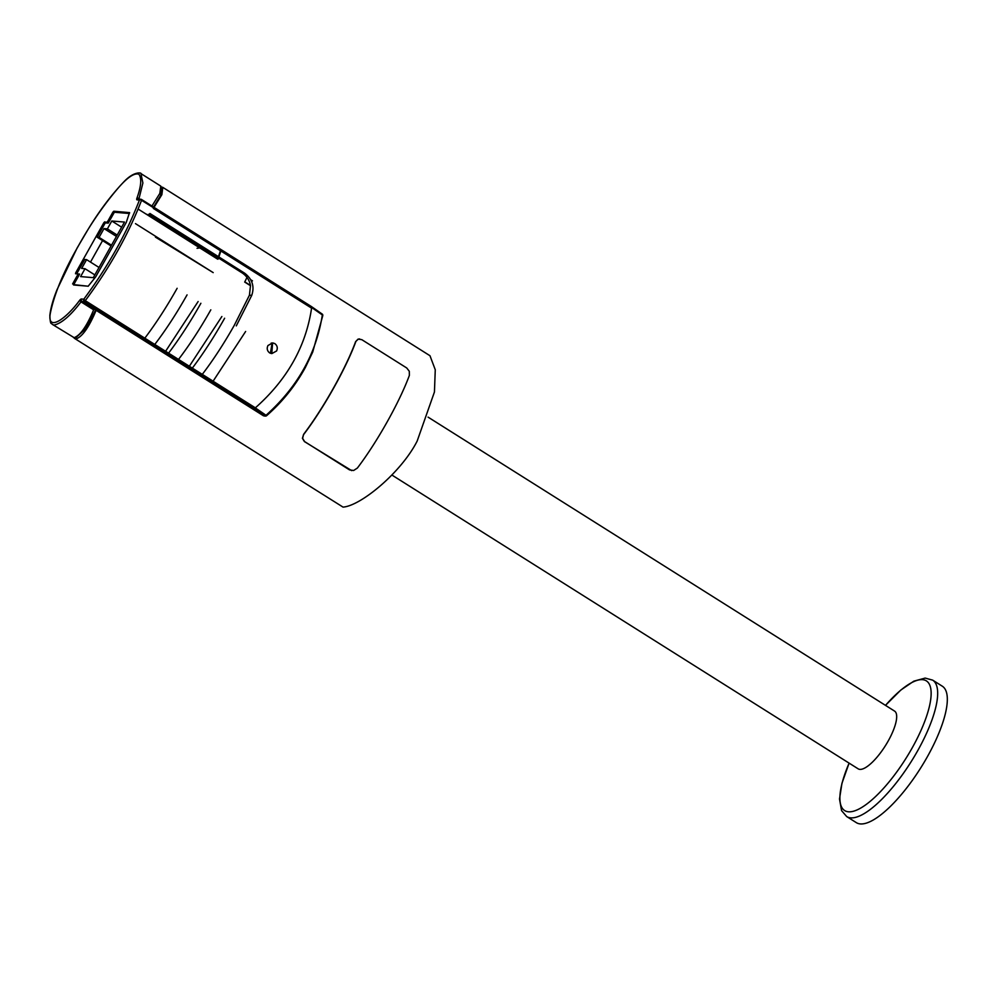 <?xml version="1.0" encoding="UTF-8"?>
<svg xmlns="http://www.w3.org/2000/svg" width="997" height="997" viewBox="0 0 997 997"><rect width="100%" height="100%" fill="white"/><g stroke="black" fill="none" stroke-linecap="round" stroke-linejoin="round"><path stroke-width="1.5" d="M218.879 256.939L220.873 250.97M234.544 324.798L249.437 295.199L250.496 285.466C249.424 280.157 246.683 275.982 242.234 272.966L148.865 214.131M271.845 352.714L272.542 343.753M218.493 257.999L217.595 259.133L138.558 209.333M218.48 256.69L220.449 250.708M270.411 353.287L272.031 343.379L271.271 342.993M274.836 343.616C277.316 345.548 277.889 348.003 276.58 350.981L271.795 353.611L269.626 352.888C267.171 350.956 266.61 348.514 267.944 345.535L272.68 342.893L274.836 343.616M269.402 280.892L269.502 280.132L248.415 266.847L248.627 267.807M245.623 331.478L213.109 381.19L192.346 368.105C203.388 353.486 214.143 336.861 224.624 318.242M192.346 368.105L191.225 368.778L212.299 382.063L213.109 381.19M269.402 280.867L311.675 307.5C306.079 346.133 287.298 379.583 255.357 407.835L213.096 381.215M311.675 307.5L322.33 314.94C316.323 353.574 297.555 387.023 266.025 415.288L255.319 407.885L254.26 408.496L264.791 415.849L263.395 415.737L96.123 310.329C89.132 327.016 82.464 336.55 76.121 338.918L73.491 337.547M322.654 315.775A1.608 0.685 -172.2 0 0 322.804 315.538A1.608 0.685 -172.2 0 0 322.33 314.94A1.608 0.872 125 0 0 322.131 313.993A1.608 0.872 125 0 0 321.994 313.93L311.463 306.578L311.675 307.45M218.056 259.17L146.858 214.318M161.651 188.57L160.617 195.474L153.563 207.052M95.625 310.017L85.792 328.711L76.32 337.21M151.943 206.03L159.832 193.406L160.804 186.115L140.926 173.59C141.923 172.905 134.234 170.574 123.541 182.177C111.053 195.325 99.289 210.978 88.247 229.123L77.143 247.979L57.078 289.566C53.065 299.461 50.66 308.098 49.85 315.476C50.087 321.084 50.598 323.751 51.395 323.477L52.567 324.536M52.255 324.324L74.127 337.659C80.333 335.403 86.839 326.131 93.643 309.83L94.366 309.045L81.928 301.206A1.608 1.508 -85.2 0 1 81.405 299A3.228 1.009 -57.8 0 0 79.623 300.359C65.279 319.838 46.971 331.864 50.286 313.482C54.187 294.265 63.384 272.044 77.903 246.795C90.166 224.562 103.862 204.659 118.992 187.1C127.716 177.204 134.308 172.892 138.795 174.151C141.886 178.089 141.25 186.14 136.876 198.328A1.608 0.947 18.5 0 1 139.032 198.515L142.883 182.987L140.938 173.59M52.579 324.561L54.125 325.059C61.54 323.377 70.5 315.663 81.031 301.879L93.643 309.83M149.924 213.483L244.626 273.166C252.341 279.135 254.709 286.55 251.73 295.386L236.289 325.882M94.179 309.107L96.123 310.329M135.467 223.627L213.196 272.617L155.407 237.099M199.786 247.917L197.032 248.303M76.856 273.502L75.722 272.792L75.523 273.739L77.878 273.963L77.679 274.898L78.8 275.608M75.722 272.792L103.813 222.767L104.934 223.465M106.455 222.967L104.697 221.87L103.813 222.767M104.697 221.87L108.349 222.942M108.96 221.87L107.838 221.16L106.941 222.057M107.838 221.16L112.898 212.124L114.032 212.835M115.552 212.336L113.795 211.227L112.898 212.124M113.795 211.227L129.622 212.623M73.728 284.644L88.185 286.226L95.687 276.867L126.245 222.481L129.523 212.56M72.607 283.933L77.679 274.898M129.436 213.508L114.368 212.236L108.249 223.129L105.271 222.867L97.208 237.236L111.078 245.972M111.502 245.225L99.077 237.386L97.208 237.236M99.077 237.386L104.012 228.587L107.377 228.874L111.789 220.998L124.488 222.069L93.294 277.665L80.595 276.593L85.019 268.716L81.654 268.43L86.589 259.631L84.733 259.469L76.694 273.851M88.259 286.214L73.541 284.968L79.66 274.088L76.669 273.839M86.589 259.631L99.015 267.458M104.012 228.587L116.437 236.414M85.019 268.716L94.84 274.91M111.789 220.998L121.622 227.191M107.377 228.874L117.197 235.068M177.13 288.307C166.649 306.939 155.881 323.551 144.839 338.17L143.718 338.843L164.804 352.128L165.602 351.28L85.268 300.658C109.745 267.695 128.513 234.233 141.562 200.297M245.648 265.925L245.748 265.165L141.562 200.31A1.608 0.872 20 0 0 139.43 200.048C126.532 233.572 107.975 266.623 83.785 299.212L81.405 299M200.92 236.912L141.636 199.562M311.463 306.578L269.589 280.182L322.131 313.993M168.58 353.15L167.471 353.81L188.558 367.095L189.343 366.248L165.602 351.28L198.129 301.543M74.451 338.344L343.043 507.112C360.852 505.853 401.293 472.416 417.157 441.085L434.443 391.983L435.265 369.775L429.981 355.73L162.81 187.374L161.863 194.689L154.024 207.351M161.526 186.975L162.81 187.374M153.314 208.41L311.587 308.135M264.429 415.948L263.395 415.737L264.429 415.948M351.667 470.621L304.421 441.584L302.415 438.319L303.624 434.306C323.364 408.371 345.797 368.416 355.617 341.647L358.085 339.117L359.68 338.955M355.617 341.647L358.284 339.13L361.824 339.678L406.726 367.968L409.306 371.283L409.368 375.408C399.485 402.24 377.14 442.07 357.362 468.067L353.636 470.484L349.536 469.899L304.621 441.596L302.614 438.344L303.624 434.306M355.817 341.659C345.934 368.491 323.589 408.321 303.823 434.318M221.87 316.51L189.355 366.223M168.593 353.137C179.634 338.519 190.402 321.894 200.883 303.275M248.415 266.847L245.835 265.227L248.527 266.884M221.995 250.197L141.574 199.5L141.562 200.31M224.661 251.88L222.082 250.259M264.08 415.948L265.439 416.073A1.608 1.608 0 0 0 266.635 415.674L266.025 415.288A1.608 0.872 125 0 1 264.791 415.849A1.608 1.508 94.8 0 0 266.548 415.674M266.648 415.587L266.635 415.674C282.425 401.853 295.349 385.777 305.381 367.432L312.722 352.053L322.804 315.538A1.608 1.608 0 0 0 322.118 313.98M102.566 240.601L90.503 262.086M391.896 475.033L858.168 768.837A34.135 10.705 -57.8 0 0 859.85 769.385A34.135 10.705 -57.8 0 0 886.856 743.326A34.135 10.705 -57.8 0 0 894.558 711.085L428.062 417.132M942.315 686.21A80.632 25.286 122.2 0 1 924.107 762.381A80.632 25.286 122.2 0 1 860.336 823.921A80.632 25.286 122.2 0 1 856.348 822.65L846.702 816.568A80.632 25.286 -57.8 0 0 850.69 817.852A80.632 25.286 -57.8 0 0 917.689 750.716A80.632 25.286 -57.8 0 0 932.669 680.141L942.315 686.21M244.701 282.064L246.982 277.403L244.701 282.064L250.546 285.74M252.465 280.855L250.733 279.771M245.15 282.101L250.496 285.466M79.623 300.359L81.031 301.879L84.296 301.406L143.718 338.843M140.116 199.201L138.944 199.064M137.05 199.849A1.608 1.508 -85.2 0 1 138.483 199.064L140.851 199.263A1.608 1.508 94.8 0 0 139.43 200.048L137.05 199.849A3.228 1.009 -57.8 0 1 136.876 198.328M141.499 199.475A1.608 1.508 94.8 0 0 140.851 199.263A1.608 1.608 0 0 1 141.574 199.5L141.499 199.475M79.237 274.836L77.916 274.001L79.237 274.823M85.256 300.658L83.785 299.2A1.608 1.508 94.8 0 0 84.296 301.406L85.256 300.658M202.104 374.623C213.233 360.054 224.063 343.454 234.569 324.81M212.299 382.063L254.26 408.496M164.804 352.128L167.471 353.81M154.597 344.688C165.739 330.132 176.556 313.519 187.062 294.875M188.558 367.095L191.225 368.778M192.321 368.117L189.343 366.248M178.351 359.655C189.48 345.087 200.31 328.487 210.816 309.843M245.661 265.9L248.639 267.782M885.51 705.378A76.644 24.028 122.2 0 1 922.586 679.667A76.644 24.028 122.2 0 1 912.143 747.974A76.644 24.028 122.2 0 1 848.447 811.782A76.644 24.028 122.2 0 1 849.12 763.129M251.73 295.386L249.437 295.199M269.551 280.145L248.54 266.897M222.057 250.21L245.798 265.177M885.486 705.365L900.827 690.036L913.825 681.175L925.141 678.085L932.669 680.141M849.095 763.116L841.954 783.306L839.511 799.021L841.58 810.636L846.702 816.568"/></g></svg>
